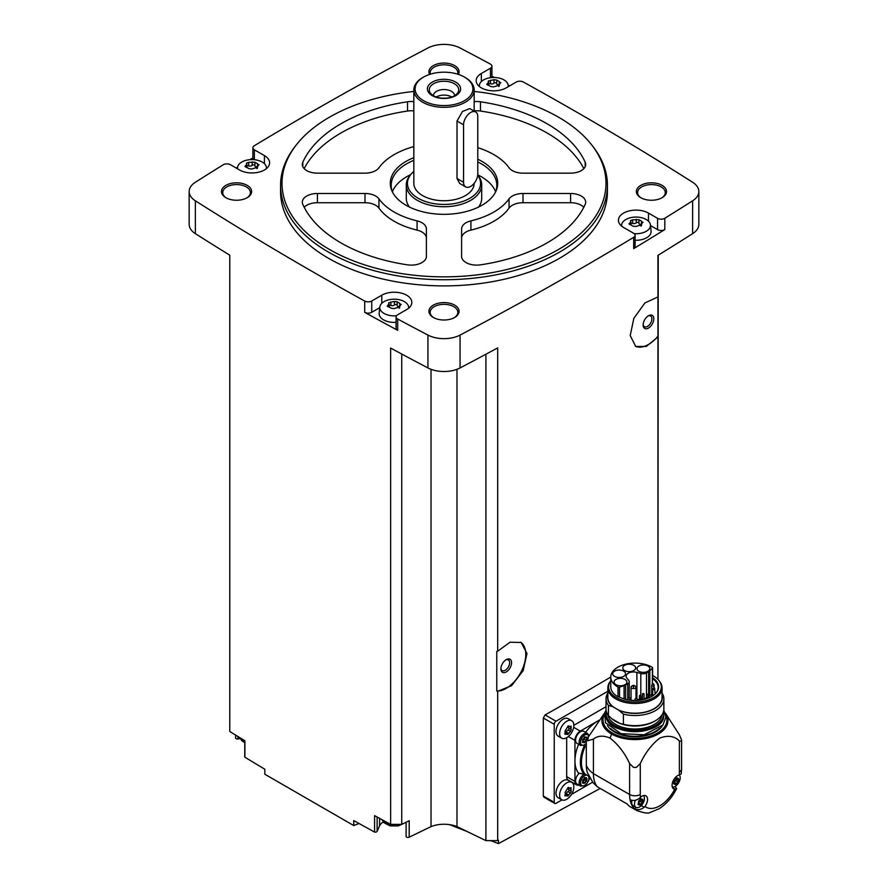<?xml version="1.0" encoding="UTF-8"?>
<svg xmlns="http://www.w3.org/2000/svg" width="888" height="888" viewBox="0 0 888 888"><rect width="100%" height="100%" fill="white"/><g stroke="black" fill="none" stroke-linecap="round" stroke-linejoin="round"><path stroke-width="1.33" d="M607.858 691.286L556.01 721.223A2.52 1.454 120 0 0 554.234 724.297L554.234 802.308A2.52 1.454 120 0 0 554.756 803.462L543.845 797.158L543.312 796.003L543.312 717.992L545.11 714.918A3444.796 1988.831 180 0 0 610.755 677.056M600.221 788.444L498.468 843.6L498.468 840.203A3444.796 1988.831 0 0 1 497.691 840.625L497.691 691.297L511.566 685.691L523.165 670.662L526.961 653.501L521.156 642.479L510.045 642.213L497.691 651.204L497.691 347.896A3444.796 1988.831 0 0 1 460.062 367.932L460.062 335.076A3444.796 1988.831 0 0 0 633.699 237.318A5.028 2.908 0 0 0 635.098 235.309A5.028 2.908 0 0 0 633.621 233.255L623.576 227.461A17.605 10.157 0 0 1 618.425 220.28A17.605 10.157 0 0 1 629.281 210.889A17.605 10.157 0 0 1 648.473 213.087L657.575 218.348A5.028 2.908 0 0 0 664.812 218.27A3444.796 1988.831 0 0 0 692.629 200.81A23.887 13.786 0 0 0 698.845 191.531A23.887 13.786 0 0 0 692.629 182.262A3444.796 1988.831 0 0 0 523.298 82.007A5.028 2.908 0 0 0 516.272 82.051L506.227 87.857A17.605 10.157 0 0 1 487.046 90.054A17.605 10.157 0 0 1 476.179 80.675A17.605 10.157 0 0 1 481.34 73.482L490.442 68.221A5.028 2.908 0 0 0 491.919 66.178A5.028 2.908 0 0 0 490.32 64.047A3444.796 1988.831 0 0 0 460.062 47.985A23.887 13.786 0 0 0 427.938 47.985A3444.796 1988.831 0 0 0 254.301 145.743A5.028 2.908 0 0 0 252.902 147.752A5.028 2.908 0 0 0 254.379 149.806L264.424 155.6A17.605 10.157 0 0 1 269.575 162.793A17.605 10.157 0 0 1 258.719 172.183A17.605 10.157 0 0 1 239.527 169.974L230.425 164.713A5.028 2.908 0 0 0 223.188 164.791A3444.796 1988.831 0 0 0 195.371 182.262A23.887 13.786 0 0 0 189.155 191.531A23.887 13.786 0 0 0 195.371 200.81A3444.796 1988.831 0 0 0 364.702 301.054A5.028 2.908 0 0 0 371.728 301.01L381.773 295.204A17.605 10.157 0 0 1 400.954 293.007A17.605 10.157 0 0 1 411.821 302.397A17.605 10.157 0 0 1 406.66 309.579L397.558 314.84A5.028 2.908 0 0 0 396.081 316.894A5.028 2.908 0 0 0 397.68 319.014A3444.796 1988.831 0 0 0 427.938 335.076A23.887 13.786 0 0 0 460.062 335.076M657.93 679.364L657.93 337.018L646.286 346.431L635.753 346.486L630.203 335.597L633.843 318.326L644.877 302.986L657.93 296.925L657.93 255.378A3444.796 1988.831 0 0 0 692.629 233.655A23.887 13.786 0 0 0 698.845 224.387L698.845 191.531M635.098 235.309L635.098 246.609A5.028 2.908 0 0 1 633.699 248.607A3444.796 1988.831 0 0 0 664.812 229.559L664.812 218.27M520.634 642.191A27.661 15.973 -60 0 1 521.6 670.873A27.661 15.973 -60 0 1 496.769 691.008L496.769 651.481L497.691 651.204M497.691 840.625L485.903 840.625L485.903 354.234M496.769 691.008L497.691 691.297M657.93 296.925L657.93 336.197A27.661 15.973 -60 0 1 635.275 346.187M657.93 337.018L657.93 336.197M657.93 676.49L658.23 255.189M359.052 823.52L353.735 825.563L353.735 820.556A3444.796 1988.831 0 0 0 374.581 832.067A1.887 1.088 0 0 0 377.123 831.335L379.609 825.785A15.085 8.713 0 0 1 383.272 821.977M485.903 840.625L456.976 826.606A22.633 13.065 0 0 0 431.024 826.606L409.202 837.184A1.887 1.088 0 0 1 407.192 837.329A1.887 1.088 0 0 1 406.105 836.341A1.887 1.088 0 0 1 406.171 836.074M474.17 91.431A161.982 93.518 180 0 1 558.541 117.194A161.982 93.518 180 0 1 591.874 145.144L593.195 146.853A163.436 94.361 180 0 1 607.436 185.37L607.436 191.531A163.436 94.361 180 0 1 444 285.892A163.436 94.361 180 0 1 280.564 191.531L280.564 185.37A163.436 94.361 180 0 1 294.805 146.853L296.126 145.144A161.982 93.518 180 0 1 413.83 91.431M662.115 185.37A15.085 8.713 180 0 1 662.115 197.691A15.085 8.713 180 0 1 640.77 197.691A15.085 8.713 180 0 1 640.77 185.37A15.085 8.713 180 0 1 662.115 185.37M429.614 74.392A15.085 8.713 180 0 1 436.163 64.325A15.085 8.713 180 0 1 454.667 65.612A15.085 8.713 180 0 1 458.386 74.392M247.23 185.37A15.085 8.713 180 0 1 247.23 197.691A15.085 8.713 180 0 1 225.885 197.691A15.085 8.713 180 0 1 225.885 185.37A15.085 8.713 180 0 1 247.23 185.37M454.667 305.139A15.085 8.713 180 0 1 454.667 317.46A15.085 8.713 180 0 1 433.333 317.46A15.085 8.713 180 0 1 433.333 305.139A15.085 8.713 180 0 1 454.667 305.139M189.155 191.531L189.155 224.387A23.887 13.786 0 0 0 195.371 233.655A3444.796 1988.831 0 0 0 229.77 255.189L229.77 731.501A3444.796 1988.831 0 0 0 244.899 740.77L244.899 757.198A3444.796 1988.831 0 0 0 264.824 769.23L264.824 774.225L353.735 825.563M401.742 354.046L401.742 824.375L390.631 824.375A3444.796 1988.831 0 0 1 374.581 815.639L374.581 832.067M390.631 824.375L390.631 348.063A3444.796 1988.831 0 0 0 427.938 367.932A23.887 13.786 0 0 0 460.062 367.932M379.742 307.67L371.728 312.299A5.028 2.908 0 0 1 364.702 312.343A3444.796 1988.831 0 0 0 397.68 330.314L397.68 319.014M235.598 735.086L235.598 737.906A1.887 1.088 0 0 0 237.951 738.96L240.215 738.616M244.755 740.681L244.755 756.776A1.887 1.088 0 0 0 244.899 757.198M252.902 157.886A3444.796 1988.831 0 0 0 249.939 159.674M237.607 167.199A3444.796 1988.831 0 0 0 236.208 168.054M509.712 85.847A3444.796 1988.831 0 0 0 508.136 84.993M494.283 77.478A3444.796 1988.831 0 0 0 491.919 76.202M433.799 317.715A13.831 7.981 180 0 1 430.169 312.321A13.831 7.981 180 0 1 438.705 304.95A13.831 7.981 180 0 1 453.779 306.682A13.831 7.981 180 0 1 457.831 312.321A13.831 7.981 180 0 1 454.201 317.715M226.351 197.946A13.831 7.981 180 0 1 222.733 192.563A13.831 7.981 180 0 1 231.269 185.181A13.831 7.981 180 0 1 246.342 186.913A13.831 7.981 180 0 1 250.383 192.563A13.831 7.981 180 0 1 246.764 197.946M430.369 74.159A13.831 7.981 180 0 1 430.169 72.794A13.831 7.981 180 0 1 438.705 65.412A13.831 7.981 180 0 1 453.779 67.144A13.831 7.981 180 0 1 457.831 72.794A13.831 7.981 180 0 1 457.631 74.159M641.236 197.946A13.831 7.981 180 0 1 637.617 192.563A13.831 7.981 180 0 1 646.153 185.181A13.831 7.981 180 0 1 661.216 186.913A13.831 7.981 180 0 1 665.267 192.563A13.831 7.981 180 0 1 661.649 197.946M431.024 826.606L431.024 369.297M401.742 824.375L409.202 820.756L409.202 837.184M456.976 826.606L456.976 369.297M498.468 843.6L490.676 840.625M467.177 831.557L449.672 824.663M607.436 185.37A163.436 94.361 180 0 1 444 279.731A163.436 94.361 180 0 1 280.564 185.37M591.874 145.144A161.982 93.518 180 0 1 444 276.845A161.982 93.518 180 0 1 296.126 145.144M470.918 220.879A15.085 8.713 0 0 0 461.605 228.926L461.605 256.41A15.085 8.713 0 0 0 480.464 264.846A145.843 84.194 180 0 0 585.203 204.373A15.085 8.713 0 0 0 585.692 202.198A15.085 8.713 0 0 0 570.596 193.484L522.999 193.484A15.085 8.713 0 0 0 509.057 198.857A70.407 40.648 180 0 1 470.918 220.879L470.918 230.114A70.407 40.648 0 0 0 509.057 208.103L509.057 198.857M477.777 159.207A53.724 31.013 180 0 1 481.984 161.394A53.724 31.013 180 0 1 495.904 191.297A53.724 31.013 180 0 1 444 214.33A53.724 31.013 180 0 1 392.096 191.297A53.724 31.013 180 0 1 413.83 157.664M477.777 147.652A70.407 40.648 0 0 1 509.057 167.777A15.085 8.713 0 0 0 522.999 173.16L570.596 173.16A15.085 8.713 0 0 0 585.692 164.447A15.085 8.713 0 0 0 585.203 162.271A145.843 84.194 0 0 0 480.464 101.798A15.085 8.713 0 0 0 474.17 101.643M413.83 101.643A15.085 8.713 0 0 0 407.536 101.798A145.843 84.194 0 0 0 302.797 162.271A15.085 8.713 0 0 0 302.309 164.447A15.085 8.713 0 0 0 317.405 173.16L365.001 173.16A15.085 8.713 0 0 0 378.943 167.777A70.407 40.648 0 0 1 413.83 146.598M378.943 198.857A70.407 40.648 0 0 0 417.083 220.879A15.085 8.713 0 0 1 426.395 228.926L426.395 256.41A15.085 8.713 0 0 1 407.536 264.846A145.843 84.194 0 0 1 302.797 204.373A15.085 8.713 0 0 1 302.309 202.198A15.085 8.713 0 0 1 317.405 193.484L365.001 193.484A15.085 8.713 0 0 1 378.943 198.857L378.943 208.103A70.407 40.648 0 0 0 417.083 230.114L417.083 220.879M477.777 161.938A52.803 30.481 180 0 1 481.34 163.814A52.803 30.481 180 0 1 496.803 185.37A52.803 30.481 180 0 1 495.437 192.263M392.563 192.263A52.803 30.481 180 0 1 391.197 185.37A52.803 30.481 180 0 1 413.83 160.351M477.755 174.858A52.803 30.481 180 0 1 481.34 176.745A52.803 30.481 180 0 1 495.604 191.841M392.396 191.841A52.803 30.481 180 0 1 410.656 174.67M413.83 171.406A36.552 21.101 180 0 0 410.633 174.703A36.552 21.101 180 0 0 443.556 204.429A36.552 21.101 180 0 0 477.722 175.169L478.432 176.068A37.718 21.778 180 0 1 481.718 184.959L481.718 198.313A37.718 21.778 180 0 1 478.521 207.082M409.479 207.082A37.718 21.778 180 0 1 406.282 198.313L406.282 184.959A37.718 21.778 180 0 1 409.568 176.068L410.633 174.703M481.718 184.959A37.718 21.778 180 0 1 444 206.738A37.718 21.778 180 0 1 406.282 184.959M474.17 183.317L474.17 183.317A30.17 17.416 180 0 1 444 200.744A30.17 17.416 180 0 1 413.83 183.317L413.83 89.91A30.17 17.416 180 0 1 422.666 77.589L423.554 77.078A28.916 16.694 180 0 1 464.446 77.078L465.334 77.589A30.17 17.416 180 0 1 474.17 89.91A30.17 17.416 180 0 1 444 107.326A30.17 17.416 180 0 1 413.83 89.91M465.645 186.902L459.707 183.472L457.009 178.51L457.009 121.023L462.426 111.522L469.763 108.569L475.702 111.988A10.057 5.805 120 0 0 467.943 114.685A10.057 5.805 120 0 0 463.558 124.808L463.558 182.295A10.057 5.805 120 0 0 465.645 186.902A10.057 5.805 120 0 0 473.393 184.204A10.057 5.805 120 0 0 477.777 174.081L477.777 116.594A10.057 5.805 120 0 0 475.702 111.988M465.334 77.589L464.446 77.078A28.916 16.694 180 0 1 464.446 100.688A28.916 16.694 180 0 1 423.554 100.688A28.916 16.694 180 0 1 423.554 77.078M455.733 82.107A16.595 9.579 180 0 1 448.296 98.135A16.595 9.579 180 0 1 427.972 86.402A16.595 9.579 180 0 1 455.733 82.107M454.412 83.75A14.73 8.503 180 0 1 457.442 93.229A14.73 8.503 180 0 1 444 98.268A14.73 8.503 180 0 1 430.558 93.229A14.73 8.503 180 0 1 435.642 82.751A14.73 8.503 180 0 1 454.412 83.75M433.444 95.682A10.556 6.094 180 0 1 433.444 95.66A10.556 6.094 180 0 1 439.96 90.021A10.556 6.094 180 0 1 451.47 91.342A10.556 6.094 180 0 1 454.556 95.66A10.556 6.094 180 0 1 454.556 95.682M436.319 97.014A10.556 6.094 180 0 1 451.47 96.892A10.556 6.094 180 0 1 451.681 97.014M442.712 98.235A8.358 4.829 180 0 1 445.288 98.235M583.827 207.248A15.085 8.713 0 0 0 570.596 202.719L522.999 202.719A15.085 8.713 0 0 0 509.057 208.103M470.918 230.114A15.085 8.713 0 0 0 461.605 238.162L461.605 256.41M583.827 168.631A145.843 84.194 0 0 0 480.464 111.033A15.085 8.713 0 0 0 474.17 110.878M413.83 110.878A15.085 8.713 0 0 0 407.536 111.033A145.843 84.194 0 0 0 304.173 168.631M426.395 238.162A15.085 8.713 0 0 0 417.083 230.114M378.943 208.103A15.085 8.713 0 0 0 365.001 202.719L317.405 202.719A15.085 8.713 0 0 0 304.173 207.248M650.493 225.552L657.575 229.637A5.028 2.908 0 0 0 664.812 229.559M621.655 226.14A14.43 8.325 180 0 1 621.622 224.897A14.43 8.325 180 0 1 630.913 217.616A14.43 8.325 180 0 1 646.22 219.514A14.43 8.325 180 0 1 650.427 224.897L651.082 231.024A15.085 8.713 180 0 1 635.098 240.26M491.919 77.545A5.028 2.908 0 0 0 491.919 77.467L491.919 66.178M252.902 147.752L252.902 159.041A5.028 2.908 0 0 0 253.002 159.618M396.081 316.894L396.081 328.183A5.028 2.908 0 0 0 397.68 330.314M396.081 322.333A15.085 8.713 180 0 1 379.154 313.153L379.82 307.015A14.43 8.325 180 0 1 389.111 299.733A14.43 8.325 180 0 1 404.417 301.643A14.43 8.325 180 0 1 408.613 307.015A14.43 8.325 180 0 1 408.591 308.258M650.427 224.897A14.43 8.325 180 0 1 634.21 233.666M638.96 219.758L638.96 223.232A2.531 1.465 0 0 0 638.96 223.277L638.96 219.725L641.569 221.201L642.29 222.766L643.045 222.211M631.079 223.399A1.443 0.833 0 0 1 632.689 223.365L632.689 219.824L638.96 219.68M632.689 219.824L630.502 220.646M629.747 224.597L630.702 220.979L631.079 224.542M629.747 223.032L628.993 223.931L633.077 226.174L635.797 226.518L641.336 224.819L641.547 225.374M642.29 222.766L641.336 224.819L640.97 223.898L640.97 226.107M479.409 86.536A14.43 8.325 180 0 1 479.387 85.281A14.43 8.325 180 0 1 488.678 78.011A14.43 8.325 180 0 1 503.984 79.909A14.43 8.325 180 0 1 508.18 85.281A14.43 8.325 180 0 1 508.114 86.769M498.723 85.104A2.531 1.465 0 0 1 496.725 83.672A2.531 1.465 0 0 1 496.725 83.627L496.725 80.075L499.322 81.596L500.055 83.161L500.81 82.606M496.725 80.098L494.006 79.676L488.267 81.041M487.512 84.993L488.467 81.374L488.844 84.937M487.512 83.428L486.757 84.327L490.842 86.569M490.842 86.491L493.562 86.913L499.1 85.215L499.3 85.77M500.055 83.161L499.1 85.215L498.734 84.293L498.723 86.502M237.651 168.887A14.43 8.325 180 0 1 237.573 167.41A14.43 8.325 180 0 1 246.875 160.129A14.43 8.325 180 0 1 262.182 162.038A14.43 8.325 180 0 1 266.378 167.41A14.43 8.325 180 0 1 266.345 168.653M254.923 162.271L254.923 165.745A2.531 1.465 0 0 0 254.923 165.79L254.923 162.249L257.52 163.714L258.253 165.279L259.007 164.724M247.031 165.912A1.443 0.833 0 0 1 248.651 165.878L248.651 162.338L254.923 162.193M248.651 162.338L246.453 163.17M245.71 167.111L246.664 163.492L247.031 167.055M245.71 165.545L244.955 166.456L249.04 168.642M249.04 168.609L251.748 169.031L257.298 167.333L257.498 167.888M258.253 165.279L257.298 167.333L256.921 166.411L256.921 168.631M396.481 315.751A14.43 8.325 180 0 1 381.474 311.433A14.43 8.325 180 0 1 379.82 307.015M399.156 306.826A2.531 1.465 0 0 1 397.158 305.394A2.531 1.465 0 0 1 397.158 305.35L397.158 301.798L399.755 303.319L400.488 304.884L401.243 304.329M397.158 301.82L394.439 301.398L388.7 302.775M387.945 306.715L388.9 303.097L389.277 306.66M387.945 305.15L387.19 306.06L391.275 308.247L393.995 308.636L399.533 306.937L399.733 307.492M400.488 304.884L399.533 306.937L399.167 306.016L399.156 308.236M638.96 223.277A2.531 1.465 0 0 0 640.97 224.708M632.689 223.365A2.531 1.465 0 0 0 636.252 222.81L636.252 219.281M638.96 223.166A1.443 0.833 0 0 0 637.839 222.4A1.443 0.833 0 0 0 636.252 222.81M397.158 305.294A1.443 0.833 0 0 0 396.037 304.517A1.443 0.833 0 0 0 394.439 304.939A2.531 1.465 0 0 1 390.887 305.483A1.443 0.833 0 0 0 389.277 305.516M254.923 165.79A2.531 1.465 0 0 0 256.921 167.222M248.651 165.878A2.531 1.465 0 0 0 252.203 165.323L252.203 161.794M254.923 165.69A1.443 0.833 0 0 0 253.79 164.913A1.443 0.833 0 0 0 252.203 165.323M496.725 83.561A1.443 0.833 0 0 0 495.604 82.795A1.443 0.833 0 0 0 494.006 83.206A2.531 1.465 0 0 1 490.454 83.761A1.443 0.833 0 0 0 488.844 83.794M554.756 803.462A2.52 1.454 120 0 0 556.01 803.34L561.971 799.899M571.495 794.405L592.662 782.184M561.704 799.755L558.097 797.679A10.057 5.805 -60 0 1 558.097 786.069A10.057 5.805 -60 0 1 568.154 780.252L571.761 782.339A10.057 5.805 -60 0 1 573.304 790.398A10.057 5.805 -60 0 1 566.733 799.267A10.057 5.805 -60 0 1 561.704 799.755A10.057 5.805 -60 0 1 561.704 788.144A10.057 5.805 -60 0 1 571.761 782.339M561.704 738.172L558.097 736.085A10.057 5.805 -60 0 1 558.097 724.475A10.057 5.805 -60 0 1 568.154 718.67L571.761 720.745A10.057 5.805 -60 0 1 573.304 728.804A10.057 5.805 -60 0 1 566.733 737.673A10.057 5.805 -60 0 1 561.704 738.172A10.057 5.805 -60 0 1 561.704 726.551A10.057 5.805 -60 0 1 571.761 720.745M566.677 737.695L566.677 776.645A7.548 4.351 120 0 0 568.242 780.108L576.512 784.881A7.548 4.351 120 0 0 578.865 785.103M606.038 706.704L573.848 725.296M643.523 795.57A7.037 4.063 -60 0 1 643.9 801.32A7.037 4.063 -60 0 1 639.471 806.992A7.037 4.063 -60 0 1 635.952 807.347L634.598 808.89A35.198 20.324 -60 0 1 630.058 799.688C633.2 801.12 636.396 800.576 639.626 798.046L640.437 797.335A7.925 4.573 -60 0 1 645.92 795.826A7.925 4.573 -60 0 1 644.932 806.448L644.177 807.248C640.947 809.778 637.75 810.322 634.598 808.89A35.198 20.324 -60 0 0 636.896 810.611L630.602 806.981A35.198 20.324 120 0 1 627.161 803.995L597.269 786.746L593.04 782.672L587.512 772.86A30.17 17.416 -60 0 1 586.313 765.4A35.198 20.324 0 0 0 593.417 773.615L629.603 794.505A7.548 4.351 0 0 0 640.27 794.505L640.27 763.547C645.254 752.846 651.77 744.355 659.806 738.061C667.865 735.031 674.392 735.997 679.387 740.958L681.451 741.358A7.548 4.351 0 0 0 681.596 740.503A7.548 4.351 0 0 0 681.451 739.649L679.387 734.809L665.401 713.097A33.045 19.081 180 0 1 653.413 736.341A33.045 19.081 180 0 1 611.588 734.01L610.067 738.095C618.115 744.388 624.63 752.869 629.603 763.547L633.444 767.354A7.548 4.351 0 0 0 636.419 767.354L640.27 763.547M611.588 734.01A33.045 19.081 0 0 1 604.506 713.097L604.673 712.875A33.045 19.081 0 0 0 604.506 713.097L588.444 736.862L586.313 738.095L586.313 765.4M586.313 738.095A35.198 20.324 0 0 0 587.767 740.77L593.417 739.082L593.417 773.615A35.198 20.324 -60 0 0 597.269 786.746M593.417 739.082C597.846 735.597 603.385 735.264 610.067 738.095M675.158 786.391L676.623 788.555L674.725 789.243A7.925 4.573 -60 0 1 673.737 788.91A7.925 4.573 -60 0 1 672.871 781.562A7.925 4.573 -60 0 1 679.22 774.947L681.24 773.914L681.596 768.841A7.548 4.351 0 0 1 679.387 771.916A27.661 15.973 -60 0 1 679.22 774.947M599.345 720.157A32.69 18.87 120 0 0 598.057 720.856A32.69 18.87 120 0 0 585.636 732.212A7.792 4.495 120 0 1 585.714 732.434M586.313 746.841L584.06 746.275A30.68 17.716 -60 0 0 584.06 774.225L585.236 774.158A29.926 17.272 -60 0 1 585.236 746.22M589.01 776.334L585.236 774.158M578.798 744.41A7.792 4.495 120 0 1 578.576 744.455A32.69 18.87 120 0 0 574.947 760.894L574.947 781.418A7.548 4.351 120 0 0 576.512 784.881M584.06 774.225L578.576 773.148A32.69 18.87 -60 0 1 574.947 760.894L574.947 740.359L568.331 736.541M627.161 803.995L605.017 791.219M577 743.378A6.915 3.996 -60 0 1 577 735.386A6.915 3.996 -60 0 1 583.915 731.401L587.479 733.455A6.915 3.996 -60 0 0 580.563 737.44A6.915 3.996 -60 0 0 580.563 745.432L577 743.378M599.4 720.09L580.286 731.124A7.548 4.351 120 0 0 574.947 740.359M584.837 774.047A6.915 3.996 -60 0 0 579.675 779.997A6.915 3.996 -60 0 0 580.563 786.08L577 784.026A6.915 3.996 -60 0 1 579.098 773.393M588.977 779.486L590.309 778.721M586.313 740.725A1.321 0.766 120 0 0 585.248 742.157L584.204 742.757A1.321 0.766 120 0 0 583.96 742.379A1.321 0.766 120 0 0 583.028 742.645L582.517 741.913A1.321 0.766 120 0 0 582.528 740.359A1.321 0.766 120 0 0 582.517 740.348L583.028 739.005A1.321 0.766 120 0 0 584.204 737.54L585.248 736.94A1.321 0.766 120 0 0 585.492 737.318A1.321 0.766 120 0 0 586.424 737.051L586.99 737.706M586.946 778.432A1.321 0.766 120 0 0 586.924 779.997A1.321 0.766 120 0 0 586.946 780.008L586.424 781.34A1.321 0.766 120 0 0 585.248 782.805L584.204 783.405A1.321 0.766 120 0 0 583.96 783.038A1.321 0.766 120 0 0 583.028 783.294L582.517 782.561A1.321 0.766 120 0 0 582.528 781.007A1.321 0.766 120 0 0 582.517 780.996L583.028 779.653A1.321 0.766 120 0 0 584.204 778.199L585.248 777.599A1.321 0.766 120 0 0 585.492 777.966A1.321 0.766 120 0 0 586.424 777.699L586.946 778.432L586.08 777.944M584.36 737.151A1.321 0.766 120 0 0 584.615 738.006A1.321 0.766 120 0 0 584.626 738.017L584.615 738.006M582.783 741.214L582.939 740.825A1.321 0.766 120 0 1 584.115 739.36L584.659 738.039M584.36 777.799A1.321 0.766 120 0 0 584.615 778.665A1.321 0.766 120 0 0 584.626 778.665L586.901 779.986L584.615 778.665L584.115 780.008A1.321 0.766 120 0 0 582.939 781.473L585.248 782.805M568.82 728.204A1.054 0.611 120 0 1 568.065 730.036L570.518 731.457L567.443 734.332L568.054 734.509M568.231 725.862L568.886 726.24L567.443 727.072L565.079 730.968L565.079 733.155L565.8 734.176L567.443 734.332L565.334 732.789M564.968 734.332L565.8 734.176L564.824 733.61M567.943 726.018L569.319 726.806L568.609 725.918M568.886 726.24L570.518 726.384L571.239 729.592L568.753 728.16A1.832 1.066 120 0 0 568.786 728.182L571.206 729.57M571.15 726.118L570.518 726.384M570.518 731.457L571.239 729.592M568.82 789.787A1.054 0.611 120 0 1 568.065 791.63L570.518 793.051L567.443 795.914L568.054 796.092M568.231 787.456L568.886 787.834L567.443 788.666L565.057 792.551L565.8 795.77L567.443 795.914L565.334 794.383M564.968 795.914L565.8 795.77L564.824 795.204M567.943 787.601L569.319 788.4L568.609 787.512M568.886 787.834L570.518 787.978L571.239 791.186L568.786 789.765A1.832 1.066 120 0 0 568.786 789.765L571.217 791.175M571.15 787.712L570.518 787.978M570.518 793.051L571.239 791.186M568.586 726.384A1.832 1.066 120 0 0 568.753 728.16M568.065 730.036A1.832 1.066 120 0 0 566.422 732.078L568.886 733.488M565.811 733.077A1.054 0.611 120 0 0 566.422 732.078M568.586 787.978A1.832 1.066 120 0 0 568.753 789.754M568.065 791.63A1.832 1.066 120 0 0 566.422 793.661L568.886 795.082M565.811 794.66A1.054 0.611 120 0 0 566.422 793.661M635.42 800.232A7.037 4.063 -60 0 0 635.952 807.347L633.111 805.705A7.037 4.063 -60 0 1 631.945 800.365M639.948 801.376A1.41 0.81 120 0 0 638.694 802.93L641.092 804.317L639.982 804.961L642.346 802.763L639.948 801.376L640.525 799.966M640.082 805.139L638.727 804.85L639.982 804.961M638.727 804.85L637.961 804.406M640.87 798.512L638.727 800.965L638.172 804.062M642.346 802.763L642.901 799.666L642.046 799.167M679.265 774.935A7.037 4.063 -60 0 1 679.631 780.696A7.037 4.063 -60 0 1 675.213 786.357A7.037 4.063 -60 0 1 672.316 786.957M675.679 780.741A1.41 0.81 120 0 0 674.425 782.306L676.834 783.682L675.724 784.326L678.088 782.128L675.679 780.741L676.268 779.331M675.812 784.504L674.469 784.215L675.724 784.326M674.469 784.215L673.703 783.771M673.903 781.751L673.914 783.427M673.937 781.773L676.834 778.132L676.312 777.833M676.612 777.877L678.088 778.243L676.834 778.132M677.178 778.576L676.09 777.944A1.41 0.81 120 0 0 676.212 779.309L678.632 780.696L678.632 779.031L677.777 778.532M678.632 780.696L678.088 782.128M641.447 799.2L640.348 798.578A1.41 0.81 120 0 0 640.481 799.933A1.41 0.81 120 0 0 640.503 799.944L642.868 801.32M676.212 779.309A1.41 0.81 120 0 0 676.234 779.32L678.61 780.685M681.451 739.649A46.52 26.862 180 0 1 681.451 741.358M636.419 767.354A46.52 26.862 180 0 1 633.444 767.354M588.444 736.862A47.208 27.251 0 0 0 587.767 740.77M663.514 711.588A28.793 16.617 180 0 1 663.747 713.719A28.793 16.617 180 0 1 634.953 730.347A28.793 16.617 180 0 1 606.16 713.719A28.793 16.617 180 0 1 606.404 711.588M662.104 714.696A27.262 15.74 180 0 1 634.953 729.015A27.262 15.74 180 0 1 607.803 714.696M662.048 692.995A28.916 16.694 180 0 1 663.869 698.823L663.869 708.957A28.916 16.694 180 0 1 655.4 720.756L654.312 721.389A27.373 15.806 180 0 1 619.924 723.42A27.373 15.806 180 0 1 615.595 721.389A27.373 15.806 180 0 1 615.562 721.367M607.858 692.995A28.916 16.694 180 0 0 606.038 698.823A28.916 16.694 180 0 0 608.435 705.483L608.435 715.606L611.999 718.847A27.473 15.862 0 0 0 615.528 721.345A27.473 15.862 0 0 0 619.868 723.387L623.42 724.264A28.916 16.694 180 0 0 655.4 720.756M608.435 715.606A28.916 16.694 180 0 1 606.038 708.957L606.038 698.823M608.435 705.483L612.365 706.493A27.373 15.806 180 0 1 607.858 695.315M612.365 706.493L613.675 707.248A27.095 15.64 180 0 1 607.858 697.568L607.858 687.856A27.095 15.64 180 0 1 610.223 681.473L610.755 680.785A26.363 15.218 180 0 0 635.12 702.053A26.363 15.218 180 0 0 659.029 680.619L659.684 681.473A27.095 15.64 180 0 1 662.048 687.856A27.095 15.64 180 0 1 634.953 703.496A27.095 15.64 180 0 1 607.858 687.856M662.048 687.856L662.048 697.568A27.095 15.64 180 0 1 646.786 711.643A27.095 15.64 180 0 1 618.192 709.856L623.42 714.141L623.42 724.264M618.192 709.856L618.192 709.69A27.095 15.64 0 0 1 613.675 707.081L613.675 707.248M652.602 675.513A26.363 15.218 180 0 1 653.601 676.068A26.363 15.218 180 0 1 659.029 680.619M652.425 677.189A1.254 0.722 180 0 1 652.558 677.733A23.632 13.642 180 0 1 656.532 692.396A23.632 13.642 180 0 1 619.191 696.991A1.254 0.722 180 0 1 618.015 696.803A24.198 13.975 180 0 1 610.755 686.824L610.755 677.078A24.198 13.975 0 0 0 618.015 687.057A1.254 0.722 0 0 0 619.524 687.168L624.075 685.647A7.415 4.285 0 0 0 625.618 684.97L627.749 683.738A5.028 2.908 0 0 0 629.215 681.684A5.028 2.908 0 0 0 628.748 680.452L626.917 678.188A7.415 4.285 0 0 1 626.118 676.256A7.415 4.285 0 0 1 636.885 672.438L636.885 698.445M636.885 672.438L640.814 673.493A5.028 2.908 0 0 0 646.486 672.915L648.617 671.683A7.415 4.285 0 0 0 649.794 670.795L652.425 668.165L652.369 678.599A23.199 13.387 180 0 1 658.152 687.445A23.199 13.387 180 0 1 656.321 692.651M652.425 678.365L652.558 677.733M652.369 678.599L652.369 683.849M662.048 695.315A27.373 15.806 180 0 1 649.428 710.977A27.373 15.806 180 0 1 619.502 710.611M663.869 698.823A28.916 16.694 180 0 1 623.42 714.141M611.999 718.847L619.868 723.387M652.425 668.165A1.254 0.722 0 0 0 652.236 667.299A24.198 13.975 0 0 0 625.807 664.146A24.198 13.975 0 0 0 610.755 677.078M631.035 698.912A7.415 4.285 0 0 0 630.236 699.111M637.295 699.233L639.449 699.811M614.585 676.367A6.416 3.696 0 0 0 621.578 677.167A6.416 3.696 0 0 0 625.54 673.748A6.416 3.696 0 0 0 619.125 670.052A6.416 3.696 0 0 0 612.709 673.748A6.416 3.696 0 0 0 614.585 676.367M624.664 670.551A6.416 3.696 0 0 0 631.645 671.361A6.416 3.696 0 0 0 635.608 667.931A6.416 3.696 0 0 0 629.192 664.235A6.416 3.696 0 0 0 622.788 667.931A6.416 3.696 0 0 0 624.664 670.551M638.849 671.273A6.416 3.696 0 0 0 645.831 672.072A6.416 3.696 0 0 0 649.794 668.653A6.416 3.696 0 0 0 643.378 664.957A6.416 3.696 0 0 0 636.962 668.653A6.416 3.696 0 0 0 638.849 671.273M615.961 684.681A6.416 3.696 0 0 0 622.954 685.492A6.416 3.696 0 0 0 626.906 682.073A6.416 3.696 0 0 0 620.501 678.365A6.416 3.696 0 0 0 614.085 682.073A6.416 3.696 0 0 0 615.961 684.681M651.714 694.427L648.373 696.525M634.698 685.858A2.498 1.443 180 0 1 635.297 686.113A2.498 1.443 180 0 1 636.03 687.134A2.498 1.443 180 0 1 633.533 688.577A2.498 1.443 180 0 1 631.035 687.134A2.498 1.443 180 0 1 632.367 685.858M634.409 685.603A1.243 0.722 180 0 1 632.334 685.925A1.243 0.722 180 0 1 634.409 685.603M653.846 684.826A1.243 0.722 180 0 1 652.958 686.058A1.243 0.722 180 0 1 651.714 685.336L651.714 696.214A1.243 0.722 0 0 0 651.77 696.414M629.448 697.58L628.482 697.613L629.448 697.58M636.574 698.157L635.608 698.201L636.574 698.157M654.423 687.856L653.457 687.889L654.423 687.856M653.413 683.738L652.447 683.782L653.413 683.738M648.473 328.061A7.548 4.351 -60 0 1 643.134 324.975A7.548 4.351 -60 0 1 648.473 315.74A7.548 4.351 -60 0 1 653.801 318.825A7.548 4.351 -60 0 1 648.473 328.061M647.963 316.061A6.183 3.574 -60 0 1 650.593 315.995A6.183 3.574 -60 0 1 651.548 320.945A6.183 3.574 -60 0 1 647.507 326.396A6.183 3.574 -60 0 1 644.41 326.695A6.183 3.574 -60 0 1 643.156 324.386M506.227 671.939A7.548 4.351 -60 0 1 500.899 668.864A7.548 4.351 -60 0 1 506.227 659.629A7.548 4.351 -60 0 1 511.566 662.703A7.548 4.351 -60 0 1 506.227 671.939M505.727 659.951A6.183 3.574 -60 0 1 508.358 659.873A6.183 3.574 -60 0 1 509.301 664.823A6.183 3.574 -60 0 1 505.272 670.274A6.183 3.574 -60 0 1 502.175 670.584A6.183 3.574 -60 0 1 500.921 668.264M692.629 233.655L692.629 200.81M633.699 248.607L633.699 237.318M427.938 367.932L427.938 335.076M364.702 312.343L364.702 301.054M195.371 233.655L195.371 200.81M457.009 178.51L463.558 182.295M457.009 121.023L463.558 124.808M570.596 202.719L570.596 193.484M522.999 202.719L522.999 193.484M585.203 166.622L585.203 162.271M480.464 111.033L480.464 101.798M407.536 111.033L407.536 101.798M302.797 166.622L302.797 162.271M317.405 202.719L317.405 193.484M365.001 202.719L365.001 193.484M657.575 229.637L657.575 218.348M648.473 221.19L648.473 213.087M481.34 81.585L481.34 73.482M490.442 77.7L490.442 68.221M254.379 159.707L254.379 149.806M264.424 163.714L264.424 155.6M381.773 303.319L381.773 295.204M371.728 312.299L371.728 301.01M641.569 222.988L641.569 221.201M641.336 225.863L641.336 224.819M399.755 305.117L399.755 303.319M399.533 307.992L399.533 306.937M390.887 305.483L390.887 301.953M394.439 304.939L394.439 301.398M257.52 165.501L257.52 163.714M257.298 168.387L257.298 167.333M499.322 83.383L499.322 81.596M499.1 86.258L499.1 85.215M490.454 83.761L490.454 80.22M494.006 83.206L494.006 79.676M379.609 818.392L379.609 825.785M377.123 817.038L377.123 831.335M237.951 736.529L237.951 738.96M398.29 824.375A12.576 7.259 180 0 1 382.328 819.868M244.755 741.325A12.576 7.259 180 0 1 240.182 737.895M556.01 721.223L545.11 714.918M554.234 724.297L543.312 717.992M554.234 802.308L543.312 796.003M629.603 763.547L629.603 794.505A35.198 20.324 -60 0 0 630.058 799.688M679.387 740.958L679.387 771.916M674.725 789.243A27.661 15.973 -60 0 1 644.932 806.448M640.437 797.335A27.661 15.973 -60 0 1 640.27 794.505M580.286 731.124L573.659 727.305M574.947 781.418L566.677 776.645M586.313 743.4A5.905 3.408 -60 0 1 584.726 744.677A5.905 3.408 -60 0 1 580.563 742.668A5.905 3.408 -60 0 1 584.015 735.508A5.905 3.408 -60 0 1 588.766 736.285M588.289 775.912A5.905 3.408 -60 0 1 588.378 780.741A5.905 3.408 -60 0 1 584.726 785.325A5.905 3.408 -60 0 1 580.708 781.507A5.905 3.408 -60 0 1 586.924 775.124M586.08 737.284L586.89 737.762M584.115 739.36L586.313 740.625M582.939 740.825L585.248 742.157M582.373 742.268L583.028 742.645M584.115 780.008L586.424 781.34M582.373 782.916L583.028 783.294M570.107 726.761L571.239 727.416M570.107 788.355L571.239 789.01M644.177 807.248L641.269 805.571M675.368 789.243L672.582 787.623M665.822 715.251A31.946 18.448 180 0 1 634.953 738.428A31.946 18.448 180 0 1 604.084 715.24M662.437 725.629A29.171 16.839 180 0 1 634.953 736.829A29.171 16.839 180 0 1 607.47 725.629M659.296 728.549A28.793 16.617 180 0 1 610.611 728.549M655.178 726.784A28.416 16.406 180 0 1 614.729 726.784M663.747 714.951A28.793 16.617 180 0 1 634.953 731.579A28.793 16.617 180 0 1 606.16 714.951C604.439 736.629 665.467 736.629 663.747 714.951L663.747 713.719M627.749 683.738L627.749 699.178A1.243 0.722 180 0 0 630.236 699.178L630.236 700.199M646.486 672.915L646.486 698.734M640.814 673.493L640.814 695.471M624.075 685.647L624.075 698.945M619.524 687.168L619.524 697.158M649.794 670.795L649.794 695.537M618.015 687.057L618.015 696.803M625.618 684.97L625.618 699.367M648.617 671.683L648.617 696.214M641.913 698.079L641.913 698.734L640.559 698.412L640.559 700.077M649.073 696.98L649.073 697.624L647.718 697.302L647.718 698.312M640.803 695.693L640.803 696.336L639.449 696.014L639.449 700.221M643.822 693.95L643.822 694.594L642.468 694.272L642.468 699.766M647.963 694.594L647.963 695.237L646.608 694.916L646.608 698.701M629.87 698.667A1.243 0.722 180 0 1 630.236 699.178L629.503 697.613M636.996 699.245A1.243 0.722 180 0 1 636.463 700.443M635.897 700.466A1.243 0.722 180 0 1 634.876 699.755L634.876 700.477M654.845 688.944A1.243 0.722 180 0 1 652.724 689.454L652.724 695.826M474.17 89.91L474.17 111.111M621.622 224.897L621.5 226.018M479.387 85.281L479.265 86.413M508.18 85.281L508.325 86.647M237.573 167.41L237.429 168.764M266.378 167.41L266.5 168.531M408.613 307.015L408.735 308.136M397.158 305.394L397.158 301.853M496.725 83.672L496.725 80.12M406.105 822.255L406.105 836.341M403.729 823.409L398.357 825.895L390.143 825.907L383.982 822.765L382.007 819.702M244.755 742.712L241.747 740.648L239.804 737.662M681.596 740.503L681.596 768.841M636.896 810.611C644.277 813.086 648.64 813.708 650.005 812.476L659.029 808.79C666.377 804.106 672.238 797.369 676.634 788.555M589.954 778.099L589.188 778.066M580.563 745.432L584.515 745.132L586.313 743.7M589.066 735.764L587.479 733.455M580.563 786.08L584.515 785.78L586.557 784.082L588.744 780.286L589.077 776.467M582.661 741.635L583.96 742.379M584.648 736.829L585.492 737.318M582.661 782.284L583.96 783.038M584.648 777.477L585.492 777.966M642.89 801.32L640.481 799.933M639.804 804.617L638.372 803.784M675.546 783.982L674.114 783.161M650.982 728.904L642.002 731.301L618.936 728.904M606.093 710.012L604.684 712.842L605.472 722.732L621.023 733.632L644.177 734.765L662.936 725.019L665.945 716.938L663.813 710.012M606.16 713.719L606.16 714.951M629.215 681.684L629.215 697.491M652.602 667.798L652.602 677.555M631.035 687.134L631.035 700.288M636.03 687.134L636.03 698.057M633.277 686.557L633.533 687.279L633.788 686.557M640.559 698.412A0.788 0.788 0 0 1 641.358 697.613A0.788 0.788 0 0 1 642.146 698.412L642.146 699.822M646.242 698.812A0.788 0.788 0 0 0 644.688 699.045M647.718 697.302A0.788 0.788 0 0 1 648.506 696.514A0.788 0.788 0 0 1 649.295 697.302L649.295 697.668M639.449 696.014A0.788 0.788 0 0 1 640.237 695.226A0.788 0.788 0 0 1 641.036 696.014L641.036 697.691M642.468 694.272A0.788 0.788 0 0 1 643.267 693.484A0.788 0.788 0 0 1 644.055 694.272L644.055 699.422M646.608 694.916A0.788 0.788 0 0 1 647.396 694.127A0.788 0.788 0 0 1 648.196 694.916L648.196 696.569M628.482 697.613L627.749 699.178M636.629 698.201L637.362 700.399M635.608 698.201L634.876 699.755M654.478 687.889L655.211 693.861M653.457 687.889L652.724 689.454M653.468 683.782L654.212 687.778M652.447 683.782L651.714 685.336"/></g></svg>

